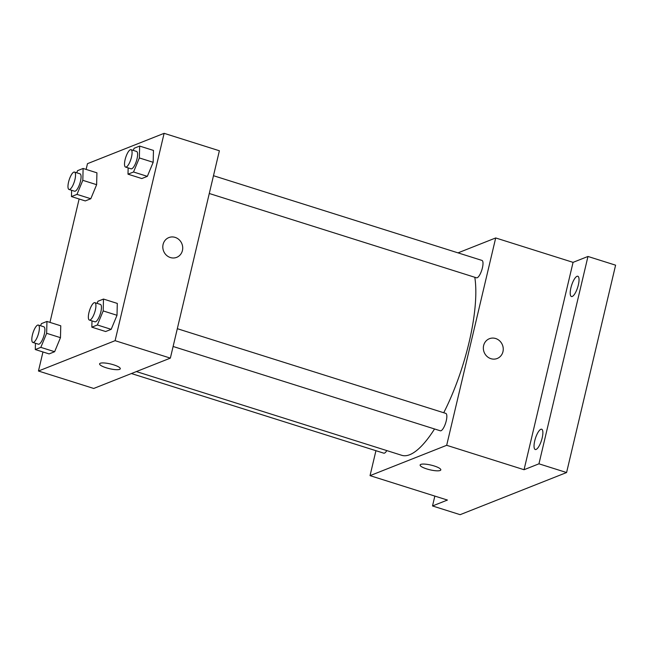 <?xml version="1.0" encoding="UTF-8"?>
<svg xmlns="http://www.w3.org/2000/svg" width="648" height="648" viewBox="0 0 648 648"><rect width="100%" height="100%" fill="white"/><g stroke="black" fill="none" stroke-linecap="round" stroke-linejoin="round"><path stroke-width="0.97" d="M458.023 252.866L495.696 237.954L573.067 262.359L587.971 256.462L615.6 265.178L566.587 472.538L460.145 514.674L432.516 505.958L434.84 496.093M587.971 256.462L538.95 463.814L566.587 472.538M538.95 463.814L524.054 469.719L446.683 445.306L370.04 475.64L447.412 500.054L432.516 505.958M440.818 469.889A10.635 2.414 13.3 0 1 426.74 468.917A10.635 2.414 13.3 0 1 420.123 465.005A10.635 2.414 13.3 0 1 431.025 465.102A10.635 2.414 13.3 0 1 440.818 469.897A10.635 2.414 13.3 0 1 426.74 468.925A10.635 2.414 13.3 0 1 420.123 464.997M572.241 296.468A10.635 3.2 107.5 0 1 571.423 296.533A10.635 3.2 107.5 0 1 571.212 286.643A10.635 3.2 107.5 0 1 577.004 276.307A10.635 3.2 107.5 0 1 577.822 276.251A10.635 3.2 107.5 0 1 578.04 286.132A10.635 3.2 107.5 0 1 572.241 296.468M536.074 449.453A10.635 3.2 107.5 0 1 535.256 449.51A10.635 3.2 107.5 0 1 535.045 439.628A10.635 3.2 107.5 0 1 540.845 429.292A10.635 3.2 107.5 0 1 541.663 429.227A10.635 3.2 107.5 0 1 541.874 439.109A10.635 3.2 107.5 0 1 536.074 449.453M573.067 262.359L524.054 469.719M136.38 371.571L401.784 455.317A103.307 31.096 -72.5 0 0 434.549 428.968M443.726 412.752A103.307 31.096 -72.5 0 0 474.806 277.279M495.696 237.954L446.683 445.306M370.04 475.64L375.937 450.7M209.28 193.493L476.483 277.806A9.113 2.746 -72.5 0 0 481.837 269.941A9.113 2.746 -72.5 0 0 481.966 260.423L213.484 175.705M131.406 373.54L383.778 453.171A9.113 2.746 -72.5 0 0 386.824 450.595M173.113 346.478L440.316 430.79A9.113 2.746 -72.5 0 0 445.678 422.917A9.113 2.746 -72.5 0 0 445.8 413.4L177.317 328.69M489.378 338.718A10.635 9.85 -111.6 0 1 499.738 340.945A10.635 9.85 -111.6 0 1 502.961 351.653A10.635 9.85 -111.6 0 1 497.21 358.49A10.635 9.85 -111.6 0 1 484.137 352.229A10.635 9.85 -111.6 0 1 489.378 338.718A10.635 9.85 -111.6 0 1 499.746 340.945A10.635 9.85 -111.6 0 1 502.97 351.653A10.635 9.85 -111.6 0 1 497.21 358.49M86.119 169.412L87.48 163.669L164.114 133.326L219.38 150.765L170.359 358.117L93.725 388.46L38.459 371.021L42.962 351.969M164.114 133.326L115.101 340.678L170.359 358.117M115.101 340.678L38.459 371.021M120.285 368.761A10.635 2.414 13.3 0 1 106.215 367.781A10.635 2.414 13.3 0 1 99.59 363.868A10.635 2.414 13.3 0 1 110.492 363.965A10.635 2.414 13.3 0 1 120.285 368.761A10.635 2.414 13.3 0 1 106.215 367.789A10.635 2.414 13.3 0 1 99.59 363.86M133.245 150.393L134.12 148.271L139.652 146.075L153.471 150.433L153.171 162.3L147.339 176.353L141.807 178.548L147.339 176.353L153.171 162.3L139.352 157.942L133.529 171.995L127.996 174.182L128.15 167.897M40.541 325.758L41.415 323.636L46.948 321.44L60.766 325.798L60.467 337.665L54.635 351.718L49.11 353.913L54.635 351.718L60.467 337.665L46.648 333.307L40.824 347.36L35.292 349.547L35.446 343.262M49.953 322.388L79.129 198.993M97.079 303.369L97.961 301.247L103.486 299.06L117.304 303.418L117.004 315.284L111.181 329.338L105.648 331.525L111.181 329.338L117.004 315.284L103.194 310.927L97.362 324.98L91.83 327.167L91.992 320.882M76.699 172.773L77.582 170.651L83.114 168.464L96.925 172.822L96.633 184.688L90.801 198.742L85.269 200.929L90.801 198.742L96.633 184.688L82.814 180.322L76.982 194.384L71.45 196.571L71.612 190.285M168.845 237.581A10.635 9.85 -111.6 0 1 179.213 239.809A10.635 9.85 -111.6 0 1 182.436 250.517A10.635 9.85 -111.6 0 1 176.677 257.353A10.635 9.85 -111.6 0 1 163.604 251.092A10.635 9.85 -111.6 0 1 168.853 237.581A10.635 9.85 -111.6 0 1 179.213 239.809A10.635 9.85 -111.6 0 1 182.436 250.517A10.635 9.85 -111.6 0 1 176.677 257.353M83.114 168.464L82.814 180.322M69.012 189.467L74.536 191.209A9.113 2.746 -72.5 0 0 79.898 183.344A9.113 2.746 -72.5 0 0 80.028 173.826L74.496 172.076A9.113 2.746 -72.5 0 0 68.567 182.039A9.113 2.746 -72.5 0 0 69.012 189.467A9.113 2.746 -72.5 0 0 74.374 181.594A9.113 2.746 -72.5 0 0 74.496 172.076M76.982 194.384L90.801 198.742M71.45 196.571L85.269 200.929M96.925 172.822L96.633 184.688M139.652 146.075L139.352 157.942M125.558 167.079L131.082 168.82A9.113 2.746 -72.5 0 0 136.436 160.955A9.113 2.746 -72.5 0 0 136.566 151.438L131.042 149.696A9.113 2.746 -72.5 0 0 125.105 159.651A9.113 2.746 -72.5 0 0 125.558 167.079A9.113 2.746 -72.5 0 0 130.912 159.214A9.113 2.746 -72.5 0 0 131.042 149.696M133.529 171.995L147.339 176.353M127.996 174.182L141.807 178.548M153.471 150.433L153.171 162.3M46.948 321.44L46.648 333.307M32.854 342.444L38.378 344.193A9.113 2.746 -72.5 0 0 43.732 336.32A9.113 2.746 -72.5 0 0 43.861 326.803L38.337 325.061A9.113 2.746 -72.5 0 0 32.4 335.016A9.113 2.746 -72.5 0 0 32.854 342.444A9.113 2.746 -72.5 0 0 38.208 334.579A9.113 2.746 -72.5 0 0 38.337 325.061M40.824 347.36L54.635 351.718M35.292 349.547L49.11 353.913M60.766 325.798L60.467 337.665M103.486 299.06L103.194 310.927M89.392 320.063L94.916 321.805A9.113 2.746 -72.5 0 0 100.278 313.94A9.113 2.746 -72.5 0 0 100.4 304.422L94.875 302.673A9.113 2.746 -72.5 0 0 88.938 312.636A9.113 2.746 -72.5 0 0 89.392 320.063A9.113 2.746 -72.5 0 0 94.754 312.198A9.113 2.746 -72.5 0 0 94.875 302.673M97.362 324.98L111.181 329.338M91.83 327.167L105.648 331.525M117.304 303.418L117.004 315.284"/></g></svg>
